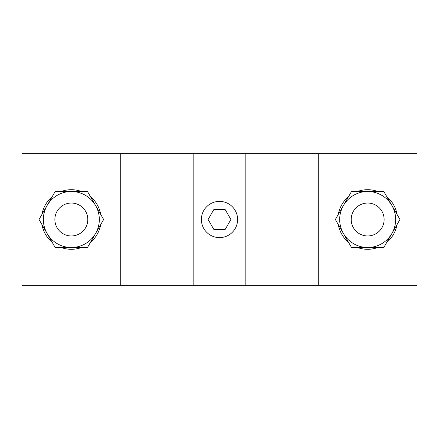 <?xml version="1.0" encoding="UTF-8"?>
<svg xmlns="http://www.w3.org/2000/svg" width="439" height="439" viewBox="0 0 439 439"><rect width="100%" height="100%" fill="white"/><g stroke="black" fill="none" stroke-linecap="round" stroke-linejoin="round"><path stroke-width="0.66" d="M219.5 237.609A18.109 18.109 0 0 1 201.391 219.5A18.109 18.109 0 0 1 219.5 201.391A18.109 18.109 0 0 1 237.609 219.5A18.109 18.109 0 0 1 219.5 237.609M318.275 153.65L245.84 153.65L245.84 285.35L318.275 285.35L318.275 153.65L417.05 153.65L417.05 285.35L318.275 285.35M120.725 153.65L21.95 153.65L21.95 285.35L120.725 285.35L120.725 153.65L245.84 153.65M245.84 285.35L120.725 285.35M193.16 285.35L193.16 153.65M208.097 219.5L213.798 209.622L225.202 209.622L230.903 219.5L225.202 229.377L213.798 229.377L208.097 219.5M71.337 203.037A16.462 16.462 0 0 1 87.8 219.5A16.462 16.462 0 0 1 71.337 235.962A16.462 16.462 0 0 1 54.875 219.5A16.462 16.462 0 0 1 71.337 203.037M367.662 203.037A16.462 16.462 0 0 1 384.125 219.5A16.462 16.462 0 0 1 367.662 235.962A16.462 16.462 0 0 1 351.2 219.5A16.462 16.462 0 0 1 367.662 203.037M338.31 214.364A29.797 29.797 0 0 1 348.539 196.65M357.434 191.514A29.797 29.797 0 0 1 377.891 191.514M386.786 196.65A29.797 29.797 0 0 1 397.015 214.364M397.015 224.636L396.691 225.191M396.911 225.191A29.797 29.797 0 0 1 386.786 242.35M377.891 247.486A29.797 29.797 0 0 1 357.434 247.486M348.539 242.35A29.797 29.797 0 0 1 338.31 224.636M41.985 214.364A29.797 29.797 0 0 1 52.214 196.65M61.109 191.514A29.797 29.797 0 0 1 81.566 191.514M90.461 196.65A29.797 29.797 0 0 1 100.69 214.364M100.69 224.636L100.366 225.191M100.586 225.191A29.797 29.797 0 0 1 90.461 242.35M81.566 247.486A29.797 29.797 0 0 1 61.109 247.486M52.214 242.35A29.797 29.797 0 0 1 41.985 224.636M391.901 205.507A27.986 27.986 0 0 1 367.662 247.486A27.986 27.986 0 0 1 343.424 205.507A27.986 27.986 0 0 1 391.901 205.507L383.818 191.514L351.507 191.514L335.347 219.5L351.507 247.486L383.818 247.486L399.978 219.5L391.901 205.507M43.351 219.5A27.986 27.986 0 0 0 47.099 233.493L39.022 219.5L55.182 191.514L87.493 191.514L103.653 219.5L87.493 247.486L55.182 247.486L47.099 233.493A27.986 27.986 0 0 0 95.576 233.493A27.986 27.986 0 0 0 71.337 191.514A27.986 27.986 0 0 0 43.351 219.5"/></g></svg>
